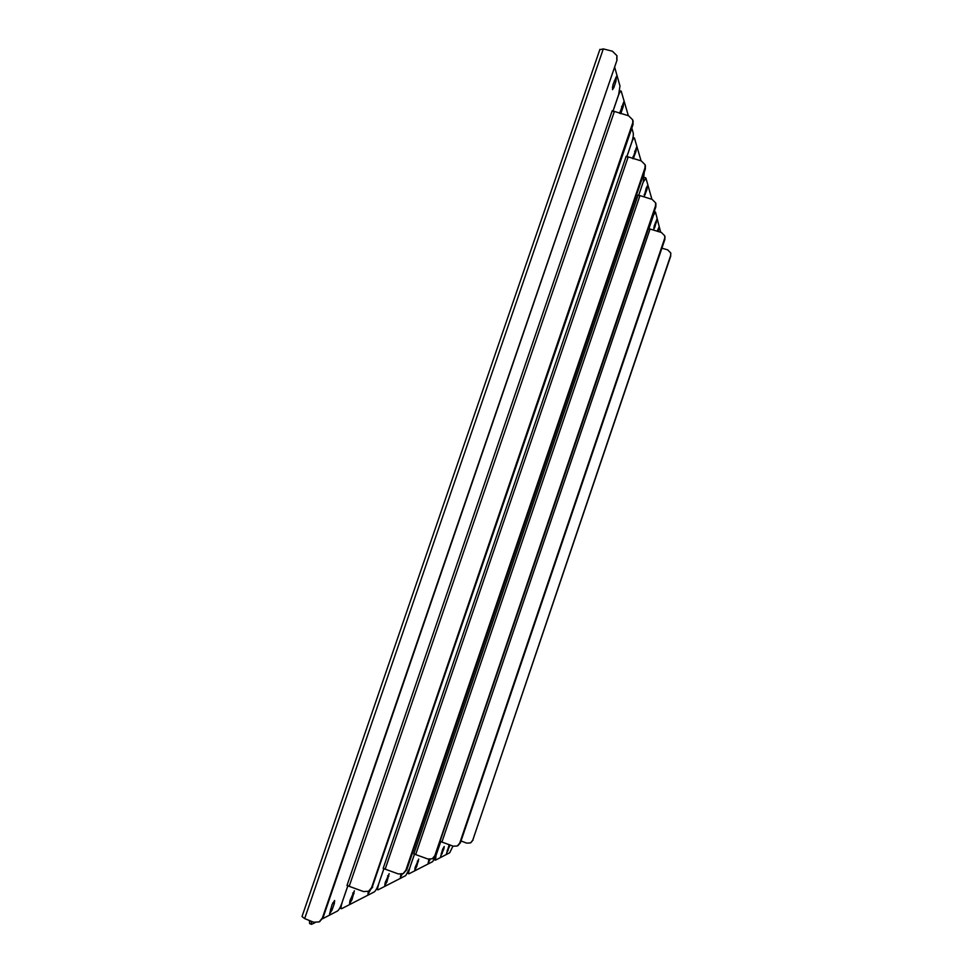 <?xml version="1.0" encoding="UTF-8"?>
<svg xmlns="http://www.w3.org/2000/svg" width="973" height="973" viewBox="0 0 973 973"><rect width="100%" height="100%" fill="white"/><g stroke="black" fill="none" stroke-linecap="round" stroke-linejoin="round"><path stroke-width="1.46" d="M443.883 848.845L444.235 846.498L442.569 849.502L440.587 856.678L443.883 848.845L442.958 848.492M654.306 225.712L653.771 229.227L654.793 227.39L656.884 219.253L654.306 225.712M449.246 844.649L446.485 853.625L450.013 844.941M658.125 231.562L659.062 226.904L657.176 231.294M435.892 855.851L440.818 841.511M435.94 855.863L435.515 860.144L449.708 852.774L452.956 846.072M660.667 232.279L655.522 212.187L653.43 215.264M648.869 228.837L653.479 215.276M461.032 840.964L466.736 843.141L470.543 842.898L472.744 840.234L670.652 255.534L670.762 252.992L667.66 249.842L661.895 248.212M670.835 253.235L670.652 255.534M472.744 840.234L670.774 255.948M473.06 840.076L470.689 842.813M664.936 236.561L664.863 239.455L460.071 842.934L664.741 239.005L664.729 235.819L661.421 232.486L648.468 228.533M457.505 845.878L460.071 842.934L457.505 845.878M664.863 239.455L460.424 842.752L457.845 845.707M620.75 113.695L623.158 106.835L623.681 102.068L619.655 113.403M368.256 891.414L367.94 894.175L370.202 890.38M349.903 900.791L349.599 903.649L351.995 899.721L354.391 890.757L349.903 900.791M631.83 128.083L633.253 133.119C633.557 135.101 633.07 138.142 631.757 142.253L626.782 156.835M612.941 111.457L618.317 95.755C619.448 92.581 620.409 91.036 621.2 91.134L628.339 115.69M342.143 902.372L347.981 885.515M342.204 902.397C341 906.118 340.781 908.235 341.547 908.733L374.264 891.925C375.651 890.867 377.11 888.215 378.643 883.995L383.958 868.427M383.155 868.415L398.383 873.949L403.029 873.681L405.814 870.349L644.977 167.879L645.111 164.741L641.292 160.922L626.186 156.276L383.155 868.415M645.233 165.155L645.148 168.499L645.233 165.155M405.814 870.349L403.503 873.438L406.288 870.105L644.977 167.879M645.403 165.763L645.318 169.107L406.75 869.874L403.029 873.681M371.589 887.644L369.132 890.976L372.148 887.364L632.778 124.009L632.73 119.874L628.594 115.763L612.187 110.764L346.972 885.503L363.513 891.56L368.56 891.268L371.589 887.644L632.584 123.279M633.07 121.114L632.985 124.726L372.148 887.364L632.985 124.726M372.708 887.072L369.46 890.818M633.216 158.745L635.953 151.533L636.488 147.264L632.803 158.635M400.9 874.313L400.377 877.439L402.299 874.009M385.138 882.803L384.809 885.466L386.913 881.903L389.151 873.632L385.138 882.803M644.26 172.209L643.238 181.939L638.629 195.5L643.226 182M626.831 156.86L631.781 142.338C632.851 139.334 633.739 137.862 634.42 137.935L641.061 160.861M378.667 883.934L384.007 868.439M378.716 883.958C377.585 887.425 377.354 889.383 378.011 889.857L405.729 875.603L409.621 868.342L414.522 853.941M376.381 889.213L377.962 889.833M413.841 853.929L427.938 859.025L432.255 858.77L434.822 855.693L655.522 205.838L655.656 202.919L652.105 199.368L638.118 195.026L413.841 853.929M655.741 203.26L655.668 206.373L655.741 203.26M434.822 855.693L432.657 858.563L435.223 855.486L655.522 205.838M406.75 869.874L645.318 169.107M646.899 189.747L647.434 185.879L646.34 187.789L644.114 196.595L646.899 189.747L645.78 189.431M428.959 859.305L428.144 863.1L430.102 859.378M415.118 867.515L414.778 869.996L416.639 866.736L418.743 859.062L415.118 867.515M654.44 210.946L648.833 228.825M643.262 182.012L645.95 178.181L651.898 199.307M409.633 868.305L414.571 853.953M409.682 868.317C408.624 871.565 408.38 873.401 408.94 873.827L432.73 861.591L436.232 854.902L440.781 841.499M440.319 841.463L453.321 846.218L457.334 845.963L459.73 843.105L664.608 238.543M655.814 206.896L435.223 855.486L655.814 206.896L655.887 203.795M435.624 855.279L432.863 858.454M612.99 84.639L612.479 89.686L613.841 87.534L615.897 81.513L616.42 76.441L612.99 84.639M334.335 903.479L334.627 900.487L332.048 904.61L329.567 913.988L332.146 909.852L334.335 903.479L332.778 902.847M614.632 67.04L619.983 86.013L618.682 94.478L612.881 111.433M311.287 921.273L311.494 924.338L315.094 922.635M347.92 885.503L341.693 903.686C340.282 907.529 338.896 909.962 337.546 910.983L322.586 918.743M311.421 924.301L309.633 923.572L309.414 920.519M599.952 49.696L603.309 48.905L612.418 51.216L616.918 55.643L616.979 60.204L323.072 917.624L319.594 921.674M616.979 60.204L322.391 917.977L319.144 921.905L313.622 922.222L304.658 918.597L302.019 916.542L599.927 49.319M616.736 59.317L616.918 55.643M369.691 890.696L368.889 891.098M632.876 120.384L633.131 121.333M658.526 230.358L657.59 230.09M449.708 845.938L448.808 845.598M448.103 850.682L447.179 850.317M654.793 227.39L653.892 227.135M656.361 222.781L655.388 222.513M442.241 853.662L441.28 853.297M459.73 843.105L460.424 842.752M385.284 868.816L628.035 157.346M351.995 899.721L350.475 899.113M354.087 893.628L352.652 893.056M623.158 106.835L621.613 106.434M621.188 112.6L619.813 112.236M415.787 854.306L639.82 195.987M386.913 881.903L385.624 881.392M388.823 876.296L387.595 875.822M635.953 151.533L634.651 151.18M634.141 156.86L632.961 156.531M441.973 841.852L649.964 229.287M416.639 866.736L415.532 866.298M418.402 861.555L417.332 861.141M429.896 859.962L428.874 859.56M645.221 194.685L644.187 194.405M332.146 909.852L330.492 909.183M613.841 87.534L612.358 87.144M615.897 81.513L614.206 81.075M603.309 48.905L304.658 918.597M322.391 917.977L323.072 917.624M349.331 885.917L614.206 111.968M655.315 211.919L654.33 211.64M435.296 860.168L434.153 859.718M664.729 235.819L664.985 236.743M457.334 845.963L458.028 845.61M621.102 91.109L619.692 90.744M341.487 908.709L339.808 908.04M645.452 165.969L645.111 164.741M634.36 137.911L632.997 137.558M655.948 203.977L655.656 202.919M645.646 177.791L644.43 177.463M408.903 873.815L407.505 873.255M632.937 120.603L632.73 119.874M319.144 921.905L319.837 921.54"/></g></svg>
